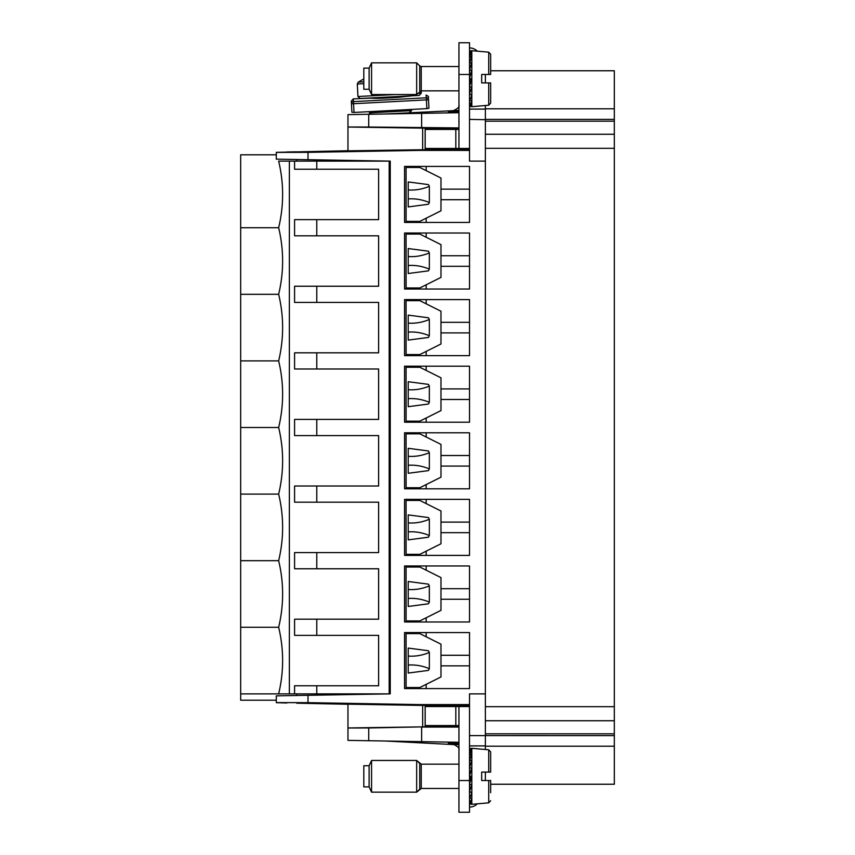 <?xml version="1.0" encoding="UTF-8"?>
<svg xmlns="http://www.w3.org/2000/svg" width="855" height="855" viewBox="0 0 855 855"><rect width="100%" height="100%" fill="white"/><g stroke="black" fill="none" stroke-linecap="round" stroke-linejoin="round"><path stroke-width="1.28" d="M303.91 695.372L308.003 695.297L308.003 702.65L419.367 704.595L469.513 704.595L469.513 735.599L614.328 735.621L614.328 70.762L490.652 70.762M296.696 703.184L347.964 704.264M458.943 727.071L421.633 727.071L421.633 741.648L347.964 740.366L368.729 740.729L368.729 727.979L347.964 728.011L347.964 740.366M458.943 742.3L421.633 741.648M426.175 706.551L426.175 705.493L469.513 705.493M426.175 725.574L426.175 726.632L425.149 726.836L347.964 727.958L347.964 731.912M458.943 726.632L426.175 726.632M368.729 727.979L422.659 726.868L422.659 705.257L419.367 704.595M426.175 705.493L347.964 704.167L347.964 728.011M485.373 735.621L485.373 749.493M485.373 772.086L485.373 780.54M490.652 784.238L614.328 784.238L614.328 735.621M614.328 119.379L485.373 119.379L485.373 105.507M485.373 82.914L485.373 74.46M485.373 119.379L485.373 161.135L469.513 161.135L469.513 119.401L485.373 119.679M469.513 149.507L426.175 149.507L419.367 150.405L469.513 150.405M347.964 114.634L368.729 114.271L347.964 114.634L347.964 150.833L422.648 149.743L422.659 128.132L347.964 127.042L347.964 123.088M458.943 127.929L368.729 127.021L368.729 114.271L421.633 113.352L421.633 127.929L425.149 128.165L425.149 149.711M458.943 128.368L426.175 128.368L426.175 129.426M426.175 148.449L426.175 149.507M426.175 128.368L425.149 128.165M448.373 112.881L448.373 111.642L458.943 111.545M421.633 113.352L458.943 112.7M347.964 126.989L368.729 127.021M347.964 150.737L276.293 152.34L276.293 159.148L308.003 159.703L308.003 152.35L419.367 150.405M276.293 152.393L308.003 152.35M276.293 159.148L277.843 159.169M417.721 487.745L417.721 488.804L406.093 488.804L406.061 433.838L406.093 432.79L417.721 432.79L417.721 433.838M404.565 488.804L404.565 432.79L469.513 432.79L469.513 488.804L404.565 488.804M286.863 703.013L276.293 702.66L276.293 695.852L390.243 693.865L390.243 161.135L303.91 159.629M485.373 735.321L485.373 693.865L469.513 693.865L469.513 704.595M485.373 693.865L485.373 161.135M469.513 422.21L404.565 422.21L404.565 366.197L469.513 366.197L469.513 422.21M469.513 355.627L404.565 355.627L404.565 299.603L469.513 299.603L469.513 355.627M469.513 289.033L404.565 289.033L404.565 233.009L469.513 233.009L469.513 289.033M469.513 222.439L404.565 222.439L404.565 166.415L469.513 166.415L469.513 222.439M469.513 688.585L404.565 688.585L404.565 632.561L469.513 632.561L469.513 688.585M469.513 621.991L404.565 621.991L404.565 565.967L469.513 565.967L469.513 621.991M469.513 555.397L404.565 555.397L404.565 499.373L469.513 499.373L469.513 555.397M417.721 554.339L417.721 555.397L406.093 555.397L406.061 500.432L406.093 499.373L417.721 499.373L417.721 500.432M417.721 620.933L417.721 621.991L406.093 621.991L406.061 567.025L406.093 565.967L417.721 565.967L417.721 567.025M417.721 687.527L417.721 688.585L406.093 688.585L406.061 633.619L406.093 632.561L417.721 632.561L417.721 633.619M316.949 693.865L316.949 695.147L296.696 695.5L296.696 693.865M426.175 684.353L426.175 688.585M469.513 665.853L440.977 665.853M469.513 655.283L440.977 655.283M426.175 632.561L426.175 636.783M390.243 688.585L389.185 688.585M390.243 632.561L389.185 632.561M389.185 621.991L390.243 621.991M426.175 617.759L426.175 621.991M469.513 599.259L440.977 599.259M426.175 565.967L426.175 570.2M469.513 588.689L440.977 588.689M390.243 565.967L389.185 565.967M389.185 555.397L390.243 555.397M426.175 551.165L426.175 555.397M469.513 532.676L440.977 532.676M469.513 522.106L440.977 522.106M426.175 499.373L426.175 503.606M390.243 499.373L389.185 499.373M389.185 488.804L390.243 488.804M426.175 484.582L426.175 488.804M469.513 466.082L440.977 466.082M469.513 455.512L440.977 455.512M426.175 432.79L426.175 437.012M390.243 432.79L389.185 432.79M417.721 421.162L417.721 422.21L406.093 422.21L406.061 367.255L406.093 366.197L417.721 366.197L417.721 367.255M389.185 366.197L390.243 366.197M389.185 355.627L390.243 355.627M417.721 354.569L417.721 355.627L406.093 355.627L406.061 300.661L406.093 299.603L417.721 299.603L417.721 300.661M389.185 299.603L390.243 299.603M389.185 289.033L390.243 289.033M417.721 287.975L417.721 289.033L406.093 289.033L406.061 234.067L406.093 233.009L417.721 233.009L417.721 234.067M389.185 233.009L390.243 233.009M389.185 222.439L390.243 222.439M417.721 221.381L417.721 222.439L406.093 222.439L406.061 167.473L406.093 166.415L417.721 166.415L417.721 167.473M296.696 161.135L296.696 159.5L316.949 159.853L316.949 161.135M426.175 218.217L426.175 222.439M469.513 199.717L440.977 199.717M469.513 189.147L440.977 189.147M426.175 166.415L426.175 170.647M390.243 166.415L389.185 166.415M426.175 284.801L426.175 289.033M469.513 266.311L440.977 266.311M469.513 255.741L440.977 255.741M426.175 233.009L426.175 237.241M426.175 351.394L426.175 355.627M469.513 332.894L440.977 332.894M426.175 299.603L426.175 303.835M469.513 322.324L440.977 322.324M426.175 417.988L426.175 422.21M469.513 399.488L440.977 399.488M469.513 388.918L440.977 388.918M426.175 366.197L426.175 370.418M390.243 422.21L389.185 422.21M296.696 151.816L286.863 151.987M458.943 743.455L448.373 743.358L448.373 742.119M276.293 702.607L308.003 702.65M276.293 695.852L277.843 695.831M458.943 725.574L425.181 725.574L425.181 706.551L458.943 706.551L458.943 812.25L469.513 812.25L469.513 735.599M458.943 744.598L453.941 744.598C457.959 746.501 459.637 748.253 458.943 749.888C459.637 748.253 457.959 746.501 453.941 744.609L385.466 741.018M458.943 706.551L469.513 706.551M413.873 741.52L413.831 742.503M490.652 792.692L490.652 780.54L488.729 780.54L488.729 802.834L477.272 803.839A10.677 10.677 0 0 1 469.513 807.067M458.943 129.426L425.181 129.426L425.181 148.449L458.943 148.449L458.943 74.46L469.513 74.46L469.513 42.75L458.943 42.75L458.943 74.46M458.943 148.449L469.513 148.449M458.943 105.112C459.637 106.747 457.959 108.5 453.941 110.391C457.959 108.5 459.637 106.747 458.943 105.112M469.513 119.401L469.513 74.46M385.466 113.982L458.943 110.402M413.873 113.48L413.831 112.497M477.272 51.161A10.677 10.677 0 0 0 469.513 47.933M410.55 109.493L411.608 110.637L369.392 112.849L370.322 111.599M395.491 94.542L357.946 96.508L360.169 98.507L419.281 95.418L421.28 93.195L421.162 90.844M379.855 97.481L399.595 96.444M363.813 785.585L363.813 765.738L369.104 765.738L371.562 760.458L371.562 792.168L369.104 786.878L369.104 765.738L371.562 760.458L416.663 760.458L416.663 792.168L371.562 792.168L369.104 786.878L363.813 786.878L363.813 785.585M488.729 780.54L481.675 780.54L481.675 772.086L488.729 772.086L481.675 772.086M469.513 797.063L471.746 799.126L470.827 800.761L469.513 800.804L471.746 803.027C470.881 804.266 470.143 803.999 469.513 802.204L469.513 802.279M469.513 802.204L471.746 804.32L470.784 804.149L471.81 804.309L471.81 748.307L488.729 749.792L490.652 751.898L490.652 772.086L490.652 751.898M490.61 772.086L489.167 772.086M490.652 780.54L481.675 780.54M490.652 772.086L488.729 772.086L488.729 749.792M469.513 750.412L471.746 748.307L470.784 748.478L471.81 748.307M469.513 751.556C470.143 749.151 470.881 748.072 471.746 748.307M469.513 751.577L471.746 749.76L469.513 755.115M469.513 755.168L471.746 753.811L469.513 760.747M469.513 760.822L471.746 760.063L469.513 767.908M469.513 767.982L471.746 767.908L469.513 775.891M469.513 775.977L471.746 776.575L469.513 783.917M469.513 783.992L471.746 785.211L469.513 791.196M469.513 791.26L471.746 792.98C470.881 795.791 470.143 797.127 469.513 797.01M469.513 788.738L469.78 784.366M469.513 782.667L470.784 776.308M469.513 769.308L469.545 771.263L470.784 771.573M469.513 763.333L469.684 767.063M469.513 759.026L469.523 760.608M469.513 793.6L469.534 791.399M469.513 758.62L469.523 760.587M490.652 74.46L488.729 74.46L488.729 52.166L490.652 54.271L490.652 74.46L490.652 57.98M369.104 89.262L363.813 89.262L363.813 68.122L369.104 68.122L371.562 62.832L371.562 94.542L369.104 89.262L369.104 68.122M458.943 90.844L421.237 90.844L416.663 94.542L416.663 62.832L371.562 62.832M490.652 82.914L488.729 82.914L488.729 105.208L490.652 103.102L490.652 82.914L481.675 82.914L481.675 74.46L488.729 74.46L481.675 74.46M488.729 82.914L481.675 82.914M469.513 99.437L471.746 101.499L470.827 103.134L469.513 103.188L471.746 105.4C470.881 106.651 470.143 106.373 469.513 104.577L469.513 104.652M469.513 104.588L471.746 106.693L470.784 106.522L471.81 106.693L471.81 50.691L488.729 52.166M490.61 74.46L489.167 74.46M490.652 54.271L490.652 57.264M469.513 52.796L471.746 50.68L470.784 50.851L471.81 50.691M469.513 53.929C470.143 51.524 470.881 50.445 471.746 50.68M469.513 53.961L471.746 52.134L469.513 57.488M469.513 57.542L471.746 56.184L469.513 63.131M469.513 63.195L471.746 62.436L469.513 70.292M469.513 70.367L471.746 70.281L469.513 78.265M469.513 78.35L471.746 78.949L469.513 86.291M469.513 86.366L471.746 87.584L469.513 93.569M469.513 93.633L471.746 95.354C470.881 98.165 470.143 99.511 469.513 99.394M469.513 91.122L469.78 86.75M469.513 85.04L470.784 78.692M469.513 71.681L469.545 73.637L470.784 73.947M469.513 65.707L469.684 69.447M469.513 61.4L469.523 62.981M469.513 95.974L469.534 93.772M469.513 61.004L469.523 62.96M406.061 167.473L419.837 167.473L440.977 178.043L440.977 210.811L419.837 221.381L406.061 221.381M389.185 167.473L390.243 167.473M389.185 221.381L390.243 221.381M406.061 234.067L419.837 234.067L440.977 244.637L440.977 277.405L419.837 287.975L406.061 287.975M389.185 234.067L390.243 234.067M389.185 287.975L390.243 287.975M406.061 300.661L419.837 300.661L440.977 311.231L440.977 343.999L419.837 354.569L406.061 354.569M389.185 300.661L390.243 300.661M389.185 354.569L390.243 354.569M406.061 367.255L419.837 367.255L440.977 377.825L440.977 410.592L419.837 421.162L406.061 421.162M389.185 367.255L390.243 367.255M389.185 421.162L390.243 421.162M406.061 433.838L419.837 433.838L440.977 444.408L440.977 477.176L419.837 487.745L406.061 487.745M389.185 433.838L390.243 433.838M389.185 487.745L390.243 487.745M406.061 500.432L419.837 500.432L440.977 511.001L440.977 543.769L419.837 554.339L406.061 554.339M389.185 500.432L390.243 500.432M389.185 554.339L390.243 554.339M406.061 567.025L419.837 567.025L440.977 577.595L440.977 610.363L419.837 620.933L406.061 620.933M389.185 567.025L390.243 567.025M389.185 620.933L390.243 620.933M406.061 633.619L419.837 633.619L440.977 644.189L440.977 676.957L419.837 687.527L406.061 687.527M389.185 633.619L390.243 633.619M389.185 687.527L390.243 687.527M276.293 154.798L240.672 154.798L240.672 227.729L278.655 227.729C283.935 205.531 283.935 183.333 278.655 161.135L389.185 161.135L389.185 693.865L294.58 693.865L294.58 685.774L316.777 685.774L316.777 693.865M240.672 227.729L240.672 693.865L294.58 693.865M429.349 202.539C422.359 199.621 415.316 198.424 408.209 198.926L408.209 189.938C415.316 190.441 422.359 189.233 429.349 186.326L429.349 202.539L428.451 204.249L408.209 206.921L408.209 198.926L408.209 206.921M408.209 189.938L408.209 181.944L428.451 184.605L429.349 186.326M429.349 269.133L428.451 270.843L408.209 273.504L408.209 265.51C415.316 265.007 422.359 266.215 429.349 269.133L429.349 252.92L428.451 251.199L408.209 248.538L408.209 265.51M429.349 335.716L428.451 337.436L408.209 340.098L408.209 332.103C415.316 331.601 422.359 332.809 429.349 335.716L429.349 319.503L428.451 317.793L408.209 315.121L408.209 332.103M429.349 402.31L428.451 404.03L408.209 406.691L408.209 398.697C415.316 398.195 422.359 399.403 429.349 402.31L429.349 386.097L428.451 384.387L408.209 381.715L408.209 398.697M429.349 468.903L428.451 470.613L408.209 473.285L408.209 465.291C415.316 464.789 422.359 465.986 429.349 468.903L429.349 452.69L428.451 450.97L408.209 448.309L408.209 465.291M429.349 535.497L428.451 537.207L408.209 539.879L408.209 531.874C415.316 531.372 422.359 532.58 429.349 535.497L429.349 519.284L428.451 517.564L408.209 514.902L408.209 531.874M429.349 602.08L428.451 603.801L408.209 606.462L408.209 598.468C415.316 597.966 422.359 599.173 429.349 602.08L429.349 585.867L428.451 584.157L408.209 581.496L408.209 598.468M429.349 668.674L428.451 670.395L408.209 673.056L408.209 665.062C415.316 664.559 422.359 665.767 429.349 668.674L429.349 652.461L428.451 650.751L408.209 648.079L408.209 665.062M316.777 685.774L378.615 685.774L378.615 635.361L294.58 635.361L294.58 619.18L378.615 619.18L378.615 568.778L294.58 568.778L294.58 552.587L378.615 552.587L378.615 502.184L294.58 502.184L294.58 486.003L378.615 486.003L378.615 435.59L294.58 435.59L294.58 419.41L378.615 419.41L378.615 368.997L294.58 368.997L294.58 352.816L378.615 352.816L378.615 302.413L294.58 302.413L294.58 286.222L378.615 286.222L378.615 235.82L294.58 235.82L294.58 219.639L316.777 219.639L316.777 235.82M316.777 219.639L378.615 219.639L378.615 169.226L294.58 169.226L294.58 161.135M289.375 161.135L289.375 693.865M278.655 227.729C283.935 249.927 283.935 272.125 278.655 294.312C283.935 316.51 283.935 338.708 278.655 360.906C283.935 383.104 283.935 405.302 278.655 427.5C283.935 449.698 283.935 471.896 278.655 494.094C283.935 516.292 283.935 538.49 278.655 560.688C283.935 582.875 283.935 605.073 278.655 627.271C283.935 649.469 283.935 671.667 278.655 693.865M240.672 627.271L278.655 627.271M240.672 294.312L278.655 294.312M240.672 360.906L278.655 360.906M240.672 427.5L278.655 427.5M240.672 494.094L278.655 494.094M240.672 560.688L278.655 560.688M429.349 252.92C422.359 255.827 415.316 257.034 408.209 256.532L408.209 248.538M429.349 319.503C422.359 322.421 415.316 323.628 408.209 323.126L408.209 315.121M429.349 386.097C422.359 389.014 415.316 390.211 408.209 389.709L408.209 381.715M429.349 452.69C422.359 455.597 415.316 456.805 408.209 456.303L408.209 448.309M429.349 519.284C422.359 522.191 415.316 523.399 408.209 522.897L408.209 514.902M429.349 585.867C422.359 588.785 415.316 589.993 408.209 589.49L408.209 581.496M429.349 652.461C422.359 655.379 415.316 656.576 408.209 656.074L408.209 648.079M240.672 693.865L240.672 700.202L276.293 700.202M428.804 105.496L428.366 97.053C428.889 96.786 428.152 96.113 426.143 95.055L426.292 97.801L353.457 101.617L353.564 103.712L351.448 103.818A2.116 2.095 -3 0 1 353.457 101.617L353.307 98.87L351.309 101.093L351.448 103.818L351.897 112.24L354.023 112.454L426.859 108.638L428.954 108.2L428.804 105.496L428.954 108.2L426.859 108.638L426.292 97.801A2.116 2.095 -3 0 1 428.505 99.779L428.954 108.2M428.366 97.053L428.505 99.779L353.564 103.712L354.023 112.454L351.897 112.24L351.747 109.536M353.307 98.87L371.209 98.143C383.243 99.362 422.456 94.691 408.263 96.198M485.373 745.891L469.513 745.891M425.149 705.289L425.149 726.836M485.373 108.809L614.328 108.809M485.373 733.814L614.328 733.814M485.373 720.744L614.328 720.744M485.373 706.69L614.328 706.69M485.373 148.31L614.328 148.31M485.373 134.256L614.328 134.256M485.373 121.186L614.328 121.186M485.373 109.109L469.513 109.109M485.373 746.191L614.328 746.191M455.811 725.574L455.811 706.551M458.943 780.54L469.513 780.54M422.338 741.659L422.274 742.952M455.811 129.426L455.811 148.449M422.338 113.341L422.274 112.048M417.839 93.377L421.28 93.195M357.946 96.508L357.294 84.004L363.813 83.662M357.294 84.004L358.266 82.112L363.813 81.824M419.741 787.519L419.741 763.536L416.663 760.458L421.237 764.156L421.237 788.47L419.741 789.09L419.741 787.519M419.741 91.464L419.741 65.91L416.663 62.832M421.237 90.844L421.237 66.53L419.741 65.91M316.777 286.222L316.777 302.413M316.777 352.816L316.777 368.997M316.777 419.41L316.777 435.59M316.777 486.003L316.777 502.184M316.777 552.587L316.777 568.778M316.777 619.18L316.777 635.361M316.777 161.135L316.777 169.226M410.154 113.544L412.997 112.539M371.444 114.228L369.392 112.849M409.085 112.742L411.608 110.637M358.266 82.112L363.813 78.917M369.745 98.101L369.146 98.036M419.741 789.09L416.663 792.168L421.237 788.47L458.943 788.47M458.943 764.156L421.237 764.156M490.652 800.729L488.729 802.834L471.81 804.309M416.663 94.542L371.562 94.542M458.943 66.53L421.237 66.53M488.729 105.208L471.81 106.693M368.612 98.069L371.369 98.143C377.461 98.485 396.068 97.759 401.497 96.978L410.432 95.92"/></g></svg>
